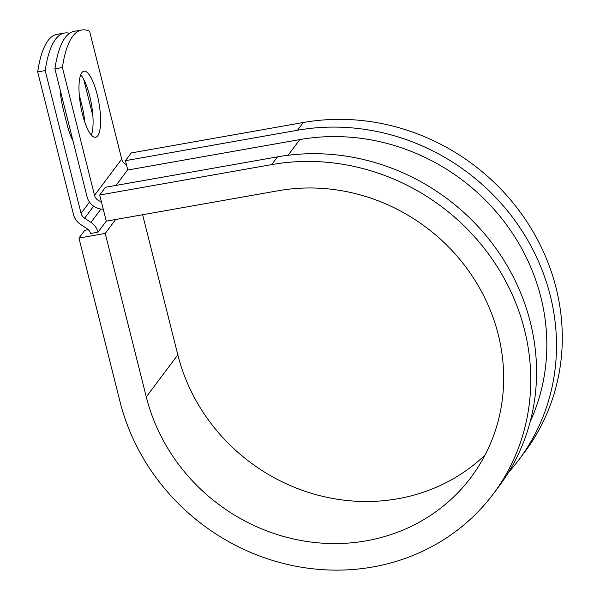 <?xml version="1.0" encoding="UTF-8"?>
<svg xmlns="http://www.w3.org/2000/svg" width="600" height="600" viewBox="0 0 600 600"><rect width="100%" height="100%" fill="white"/><g stroke="black" fill="none" stroke-linecap="round" stroke-linejoin="round"><path stroke-width="0.9" d="M81.855 72.668A33.547 9.248 80 0 0 81.488 110.01A33.547 9.248 80 0 0 95.625 137.288A33.547 9.248 80 0 0 97.718 135.84A33.547 9.248 80 0 0 98.085 98.49A33.547 9.248 80 0 0 83.94 71.213A33.547 9.248 80 0 0 81.855 72.668M103.267 209.205A15.87 14.768 -143.1 0 1 87.015 196.688L54.9 68.85L62.407 67.523L94.523 195.36A7.935 7.38 -143.1 0 0 101.333 201.525M54.9 68.85A144.615 39.87 -100 0 1 74.213 31.328L81.72 30A144.615 39.87 80 0 1 89.602 31.26L121.71 159.097A7.935 7.38 -143.1 0 0 126.435 164.64M493.26 493.957A213.697 198.9 -143.1 0 0 493.972 261.705A213.697 198.9 -143.1 0 0 271.74 164.587L99.698 195.015L105.502 187.275L277.538 156.847A213.697 198.9 -143.1 0 1 499.778 253.965A213.697 198.9 -143.1 0 1 499.058 486.225L493.26 493.957A213.697 198.9 -143.1 0 1 284.498 563.722A213.697 198.9 -143.1 0 1 119.993 401.55L78.93 238.072L105.218 233.423L146.28 396.908A185.933 173.055 -143.1 0 0 289.403 537.998A185.933 173.055 -143.1 0 0 471.045 477.308A185.933 173.055 -143.1 0 0 471.668 275.228A185.933 173.055 -143.1 0 0 278.303 190.725L106.267 221.153L98.002 232.178L90.495 233.513A7.935 7.38 -143.1 0 0 86.97 228.615L80.61 224.452A15.87 14.768 36.9 0 1 73.552 214.673L37.695 71.895L45.203 70.567A144.615 39.87 80 0 1 64.508 33.045A144.615 39.87 80 0 1 69.555 33.277M64.508 33.045L57 34.373A144.615 39.87 80 0 0 37.695 71.895M72.99 140.873A33.547 9.248 -100 0 1 67.058 124.425L63.383 109.8A33.547 9.248 -100 0 1 60.15 89.745M79.252 94.74L81.773 104.79A33.547 9.248 -100 0 1 84.765 122.01M98.002 232.178A15.87 14.768 -143.1 0 0 90.953 222.397L84.593 218.235A7.935 7.38 36.9 0 1 81.067 213.345L45.203 70.567M92.865 115.815L83.7 79.32M91.358 135.015A33.547 9.248 80 0 0 91.387 103.965A33.547 9.248 80 0 0 80.707 74.812M81.72 30A144.615 39.87 80 0 0 62.407 67.523M530.265 421.425A203.782 189.667 -143.1 0 0 499.793 216.105A203.782 189.667 -143.1 0 0 299.82 139.59L127.785 170.017L125.438 160.68L131.235 152.94L303.278 122.512L297.48 130.252L125.438 160.68M508.433 472.478A213.697 198.9 -143.1 0 0 519 459.63L524.798 451.89A213.697 198.9 -143.1 0 0 525.51 219.638A213.697 198.9 -143.1 0 0 303.278 122.512M519 459.63A213.697 198.9 -143.1 0 0 519.713 227.37A213.697 198.9 -143.1 0 0 297.48 130.252M146.28 396.908L177.817 354.832A185.933 173.055 -143.1 0 0 307.447 492.067A185.933 173.055 -143.1 0 0 485.085 454.98M177.817 354.832L142.62 214.725M105.218 233.423L115.657 219.495M99.698 195.015L106.267 221.153M88.305 229.702L84.735 230.333L78.93 238.072M89.505 202.087L81.067 213.345M121.71 159.097L94.523 195.36M93.63 206.183L84.593 218.235M100.95 209.062L90.953 222.397M127.718 169.748L115.958 185.422M299.82 139.59L288.067 155.265M81.773 104.79L80.528 105.015M277.538 156.847L271.74 164.587"/></g></svg>
